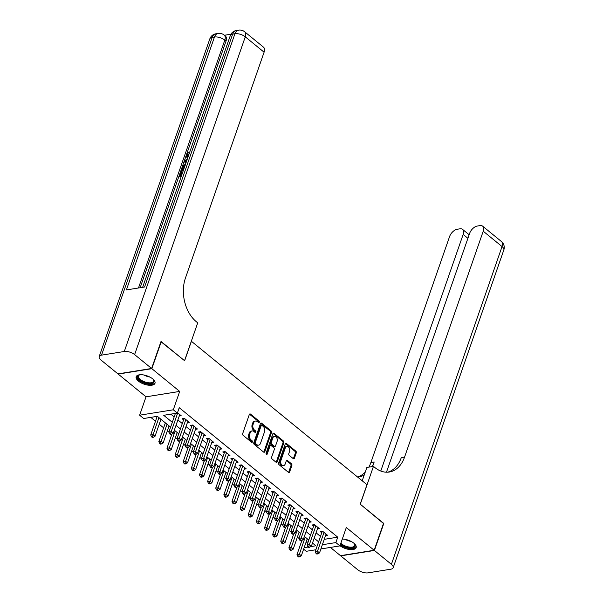 <?xml version="1.0" encoding="UTF-8"?>
<svg xmlns="http://www.w3.org/2000/svg" width="603" height="603" viewBox="0 0 603 603"><rect width="100%" height="100%" fill="white"/><g stroke="black" fill="none" stroke-linecap="round" stroke-linejoin="round"><path stroke-width="0.9" d="M259.267 422.228A0.874 0.611 80.9 0 0 258.973 421.03L250.494 414.103A1.251 0.867 80.9 0 0 249.928 413.929A1.251 0.867 80.9 0 0 249.325 414.517L242.677 433.61A1.251 0.867 80.9 0 0 243.107 435.321L251.579 442.248A0.874 0.611 80.9 0 0 252.099 440.763L250.999 439.866A4.01 2.774 80.9 0 1 249.634 434.386L250.185 432.796A4.01 2.774 80.9 0 1 252.099 430.919A4.01 2.774 80.9 0 1 253.923 431.484L255.016 432.381A0.874 0.611 80.9 0 0 255.536 430.896L254.436 429.999A4.01 2.774 80.9 0 1 253.064 424.52L253.622 422.929A4.01 2.774 80.9 0 1 255.536 421.052A4.01 2.774 80.9 0 1 257.353 421.618L258.453 422.515A0.874 0.611 80.9 0 0 259.267 422.228M258.34 422.424A0.874 0.611 80.9 0 0 258.061 421.173L249.582 414.253A1.251 0.867 80.9 0 0 249.499 414.193M251.474 442.157A0.874 0.611 80.9 0 0 251.187 440.906L250.094 440.009L250.999 439.866M254.903 432.291A0.874 0.611 80.9 0 0 254.624 431.039L253.531 430.143L254.436 429.999M339.979 545.723A9.957 4.417 -160.8 0 0 349.687 549.529A9.957 4.417 -160.8 0 0 356.162 547.607A9.957 4.417 -160.8 0 0 353.855 543.197A9.957 4.417 -160.8 0 0 342.316 539.037M152.68 378.872A9.957 4.417 -160.8 0 0 142.881 374.84A9.957 4.417 -160.8 0 0 136.18 376.732A9.957 4.417 -160.8 0 0 138.486 381.149A9.957 4.417 -160.8 0 0 148.285 385.174A9.957 4.417 -160.8 0 0 154.994 383.282A9.957 4.417 -160.8 0 0 152.68 378.872M293.246 458.634A1.251 0.867 80.9 0 0 293.812 458.808A1.251 0.867 80.9 0 0 294.415 458.227L296.277 452.868A1.251 0.867 80.9 0 0 295.854 451.157L286.433 443.461A1.251 0.867 80.9 0 0 285.867 443.288A1.251 0.867 80.9 0 0 285.272 443.876L278.616 462.968A1.251 0.867 80.9 0 0 279.046 464.679L288.46 472.375A1.251 0.867 80.9 0 0 289.033 472.548A1.251 0.867 80.9 0 0 289.628 471.961L291.882 465.493A1.251 0.867 80.9 0 0 291.453 463.782L287.427 460.488A1.251 0.867 80.9 0 0 286.855 460.308A1.251 0.867 80.9 0 0 286.259 460.896L285.144 464.106A3.354 2.322 80.9 0 1 283.538 465.674A3.354 2.322 80.9 0 1 281.179 464.144A3.354 2.322 80.9 0 1 280.87 460.617L285.249 448.052A3.354 2.322 80.9 0 1 286.855 446.484A3.354 2.322 80.9 0 1 289.206 448.006A3.354 2.322 80.9 0 1 289.515 451.534L288.792 453.629A1.251 0.867 80.9 0 0 289.214 455.34L293.246 458.634M324.233 539.338L337.74 537.175L335.856 542.579L339.919 545.896L320.886 548.956M160.933 341.705L184.631 360.745L191.407 341.29L366.978 484.699L360.202 504.153L383.568 523.246L374.161 550.268L346.318 527.527L339.919 545.896M161.265 341.652L151.85 368.674L118.188 374.079L146.024 396.819L139.625 415.196L173.295 409.791L177.357 413.108L163.707 415.301L172.3 422.319M146.024 396.819L179.694 391.415L151.85 368.674M179.694 391.415L173.295 409.791M337.74 537.175L179.242 407.703L177.357 413.108M271.463 432.6A1.251 0.867 80.9 0 0 271.041 430.889L261.627 423.193A1.251 0.867 80.9 0 0 261.054 423.02A1.251 0.867 80.9 0 0 260.458 423.608L253.803 442.7A1.251 0.867 80.9 0 0 254.232 444.411L263.647 452.107A1.251 0.867 80.9 0 0 264.22 452.28A1.251 0.867 80.9 0 0 264.815 451.692L271.463 432.6L270.559 432.743A1.251 0.867 80.9 0 0 270.129 431.032L260.715 423.344A1.251 0.867 80.9 0 0 260.632 423.283M274.033 433.331L283.448 441.019A1.251 0.867 80.9 0 1 283.87 442.73L277.222 461.83A1.251 0.867 80.9 0 1 276.626 462.418A1.251 0.867 80.9 0 1 276.053 462.237L272.028 458.951A1.251 0.867 80.9 0 1 271.599 457.232L274.297 449.491A1.251 0.867 80.9 0 0 273.868 447.78L271.192 445.594A1.251 0.867 80.9 0 0 270.626 445.421A1.251 0.867 80.9 0 0 270.023 446.001L267.219 454.067A0.874 0.611 80.9 0 1 266.104 453.155L272.865 433.738A1.251 0.867 80.9 0 1 273.461 433.15A1.251 0.867 80.9 0 1 274.033 433.331L273.121 433.474L282.536 441.17L283.448 441.019M330.399 547.426L340.491 555.665L374.161 550.268M179.242 416.047L181.179 415.738L177.493 412.723M187.367 422.688L189.304 422.371L184.428 418.392L182.151 418.753L183.576 419.922M195.5 429.328L197.43 429.012L192.553 425.032L190.284 425.394L191.701 426.555M203.626 435.961L205.563 435.652L200.686 431.673L198.41 432.034L199.834 433.195M211.751 442.602L213.688 442.293L208.811 438.313L206.535 438.675L207.96 439.836M219.884 449.243L221.821 448.934L216.937 444.946L214.668 445.315L216.085 446.476M228.009 455.883L229.947 455.574L225.07 451.587L222.793 451.956L224.218 453.117M236.142 462.524L238.072 462.215L233.195 458.227L230.919 458.589L232.343 459.757M244.268 469.164L246.205 468.848L241.328 464.868L239.052 465.23L240.476 466.39M252.393 475.797L254.33 475.488L249.454 471.508L247.177 471.87L248.602 473.031M260.526 482.438L262.456 482.129L257.579 478.149L255.31 478.511L256.727 479.671M268.652 489.078L270.589 488.769L265.712 484.782L263.436 485.151L264.86 486.312M276.777 495.719L278.714 495.41L273.837 491.422L271.561 491.792L272.986 492.953M284.91 502.359L286.847 502.05L281.963 498.063L279.694 498.432L281.111 499.593M293.035 509L294.973 508.691L290.096 504.703L287.819 505.065L289.244 506.234M301.168 515.64L303.098 515.324L298.221 511.344L295.945 511.706L297.369 512.867M309.294 522.273L311.231 521.964L306.354 517.985L304.078 518.346L305.502 519.507M317.419 528.914L319.356 528.605L314.48 524.625L312.203 524.987L313.628 526.148M170.807 414.163L174.184 416.914M177.885 419.937L182.31 423.555M186.01 426.577L190.435 430.195M194.143 433.218L198.568 436.828M202.269 439.858L206.693 443.469M210.402 446.499L214.819 450.109M218.527 453.139L222.952 456.75M226.653 459.772L231.077 463.39M234.786 466.413L239.21 470.031M242.911 473.054L247.336 476.671M251.036 479.694L255.461 483.305M259.169 486.335L263.594 489.945M267.295 492.975L271.719 496.586M275.428 499.616L279.845 503.226M283.553 506.249L287.978 509.867M291.679 512.889L296.103 516.507M299.812 519.53L304.236 523.148M307.937 526.17L312.362 529.781M316.062 532.811L320.487 536.421M325.552 535.554L327.482 535.245L322.605 531.258L320.336 531.627L321.753 532.788M150.795 417.374L155.499 421.218M159.207 424.241L163.632 427.859M167.333 430.881L168.953 432.208M175.458 437.522L177.078 438.848M183.591 444.162L185.211 445.489M191.716 450.803L193.337 452.122M199.849 457.443L201.462 458.762M207.975 464.084L209.595 465.403M216.1 470.717L217.721 472.043M224.233 477.357L225.854 478.684M232.359 483.998L233.979 485.325M240.484 490.638L242.105 491.965M248.617 497.279L250.237 498.598M256.742 503.92L258.363 505.239M264.875 510.56L266.488 511.879M273.001 517.193L274.621 518.52M281.126 523.834L282.747 525.16M289.259 530.474L290.872 531.801M297.385 537.115L299.005 538.434M306.03 542.263L308.133 541.924M315.844 549.763L306.256 551.3L303.633 549.16M170.611 427.165L157.338 416.319L143.687 418.512L139.625 415.196M322.349 544.743L335.856 542.579M176.001 425.341L180.425 428.959M184.134 431.982L188.558 435.6M192.259 438.622L196.684 442.233M200.384 445.263L204.809 448.873M208.517 451.903L212.942 455.514M216.643 458.544L221.067 462.154M224.776 465.177L229.2 468.795M232.901 471.817L237.326 475.435M241.027 478.458L245.451 482.076M249.16 485.098L253.584 488.709M257.285 491.739L261.71 495.349M265.41 498.38L269.835 501.99M273.543 505.02L277.968 508.63M281.669 511.653L286.093 515.271M289.802 518.294L294.226 521.912M297.927 524.934L302.352 528.552M306.053 531.575L310.477 535.185M314.186 538.215L318.61 541.826M310.764 546.604L315.836 545.79L312.497 543.062M308.789 540.032L304.364 536.421M300.663 533.391L296.239 529.781M292.538 526.758L288.113 523.14M284.405 520.118L279.98 516.5M276.28 513.477L271.855 509.859M268.154 506.837L263.73 503.226M260.021 500.196L255.597 496.586M251.896 493.555L247.471 489.945M243.763 486.923L239.338 483.305M235.637 480.282L231.213 476.664M227.512 473.641L223.087 470.023M219.379 467.001L214.954 463.39M211.254 460.36L206.829 456.75M203.128 453.72L198.704 450.109M194.995 447.079L190.571 443.469M186.87 440.446L182.445 436.828M178.737 433.806L174.312 430.188M304.153 547.667L308.208 547.019M255.536 421.052L254.632 421.203A4.01 2.774 80.9 0 0 252.71 423.072L253.622 422.929M253.531 430.143A4.01 2.774 80.9 0 1 252.16 424.663L252.71 423.072M252.099 430.919L251.195 431.062A4.01 2.774 80.9 0 0 249.273 432.939L250.185 432.796M250.094 440.009A4.01 2.774 80.9 0 1 248.722 434.529L249.273 432.939M263.73 452.167A1.251 0.867 80.9 0 0 263.903 451.843L270.559 432.743M261.981 425.401A0.874 0.611 80.9 0 0 261.167 425.688L255.333 442.444A0.874 0.611 80.9 0 0 255.627 443.642L256.788 444.592A4.01 2.774 80.9 0 0 258.604 445.157A4.01 2.774 80.9 0 0 260.519 443.28L264.513 431.823A4.01 2.774 80.9 0 0 263.142 426.344L261.981 425.401M261.589 425.273L260.677 425.424A0.874 0.611 80.9 0 0 260.255 425.831L261.167 425.688M258.604 445.157L257.692 445.3A4.01 2.774 80.9 0 1 255.876 444.735L254.722 443.793A0.874 0.611 80.9 0 1 254.421 442.594L260.255 425.831M276.136 462.297A1.251 0.867 80.9 0 0 276.31 461.973L282.965 442.881A1.251 0.867 80.9 0 0 282.536 441.17M270.626 445.421L269.714 445.564A1.251 0.867 80.9 0 0 269.119 446.152L266.307 454.21L267.219 454.067M277.094 441.456A3.354 2.322 80.9 0 0 276.785 437.929A3.354 2.322 80.9 0 0 274.425 436.399A3.354 2.322 80.9 0 0 272.827 437.966L271.282 442.398A1.251 0.867 80.9 0 0 271.712 444.11L274.38 446.295A1.251 0.867 80.9 0 0 274.953 446.469A1.251 0.867 80.9 0 0 275.548 445.881L277.094 441.456M274.425 436.399L273.521 436.549A3.354 2.322 80.9 0 0 271.915 438.11L272.827 437.966M274.953 446.469L274.041 446.612A1.251 0.867 80.9 0 1 273.476 446.439L270.8 444.253A1.251 0.867 80.9 0 1 270.37 442.542L271.915 438.11M286.855 446.484L285.943 446.627A3.354 2.322 80.9 0 0 284.337 448.195L285.249 448.052M283.538 465.674L282.626 465.817A3.354 2.322 80.9 0 1 280.274 464.295A3.354 2.322 80.9 0 1 279.965 460.767L284.337 448.195M288.543 472.435A1.251 0.867 80.9 0 0 288.716 472.111L290.97 465.637A1.251 0.867 80.9 0 0 290.548 463.926L286.515 460.632A1.251 0.867 80.9 0 0 286.433 460.571M293.329 458.695A1.251 0.867 80.9 0 0 293.503 458.37L295.372 453.011A1.251 0.867 80.9 0 0 294.942 451.3L285.528 443.612A1.251 0.867 80.9 0 0 285.445 443.552M157.195 416.341L150.697 435.004L152.974 434.642L155.009 436.301L160.941 419.266M158.906 417.6L152.408 436.655L151.504 436.798L152.318 437.461L153.222 437.318L152.408 436.655M155.009 436.301L153.222 437.318M151.504 436.798L150.697 435.004M175.398 413.424L168.9 432.087L171.169 431.718L177.719 412.912M170.611 433.73L169.699 433.881L170.513 434.544L171.425 434.394L170.611 433.73L171.169 431.718L173.204 433.376L179.754 414.57M168.9 432.087L169.699 433.881M171.425 434.394L173.204 433.376M153.245 379.362A8.615 3.822 19.2 0 1 153.584 379.822A8.615 3.822 19.2 0 1 151.843 383.531A8.615 3.822 19.2 0 1 143.31 382.242A8.615 3.822 19.2 0 1 139.436 374.893A8.615 3.822 19.2 0 1 139.986 374.742M139.79 374.787A7.982 3.535 -160.8 0 0 138.539 375.978A7.982 3.535 -160.8 0 0 143.687 381.465A7.982 3.535 -160.8 0 0 153.614 381.224A7.982 3.535 -160.8 0 0 153.373 379.521M136.459 376.204A9.897 4.387 -160.8 0 0 142.926 382.694A9.897 4.387 -160.8 0 0 155.099 382.694M354.421 543.687A8.615 3.822 19.2 0 1 354.752 544.147A8.615 3.822 19.2 0 1 353.019 547.856A8.615 3.822 19.2 0 1 344.486 546.567A8.615 3.822 19.2 0 1 340.537 544.132M340.861 543.205A7.982 3.535 -160.8 0 0 344.863 545.798A7.982 3.535 -160.8 0 0 354.783 545.557A7.982 3.535 -160.8 0 0 354.541 543.846M340.296 544.826A9.897 4.387 -160.8 0 0 344.102 547.019A9.897 4.387 -160.8 0 0 356.275 547.019M187.714 157.873L186.591 157.104L186.387 154.82L188.845 152.062L189.44 152.921M189.342 153.486L187.654 155.295L187.548 156.448M186.003 162.78L184.036 161.762L184.39 160.73L187.262 159.169M181.33 176.197L179.754 176.453L179.106 175.918L180.696 171.35L181.978 171.78L180.938 174.764M230.934 34.213L224.422 35.253M244.66 31.778A7.658 7.658 0 0 0 238.6 30.15A7.658 5.299 -99.1 0 0 234.936 33.73A7.658 3.399 19.2 0 1 245.278 36.836A7.658 4.364 -50.8 0 0 244.66 31.778L263.481 47.155A7.658 4.364 129.2 0 1 264.091 52.205L245.278 36.836L134.62 354.602A7.658 3.399 -160.8 0 0 124.286 351.496L234.936 33.73L232.668 34.092L144.592 287.005L126.396 289.93L214.464 37.017A7.658 3.399 19.2 0 1 224.806 40.122A7.658 4.364 -50.8 0 0 224.188 35.064L225.409 36.059A7.658 4.364 129.2 0 1 226.019 41.117L224.806 40.122L138.486 287.985M140.145 287.721L186.221 155.416M186.636 154.217L226.019 41.117M183.418 170.212L181.842 170.468L181.186 169.933L181.963 167.717L183.154 165.554L185.739 164.182M134.62 354.602L151.609 368.478L161.016 341.456L184.548 360.677L197.724 322.846L196.337 321.723A31.921 22.092 -99.1 0 1 185.43 278.104L264.091 52.205M124.286 351.496L101.538 355.144A7.658 3.399 -160.8 0 0 99.178 356.607A7.658 3.399 -160.8 0 0 100.95 360.006L117.939 373.883L151.609 368.478M181.33 171.244L180.056 174.9L181.729 174.636L183.071 171.199M181.563 175.526L179.106 175.918M183.651 169.541L181.186 169.933M185.407 165.094L183.078 166.511L182.596 167.604L182.136 168.915L183.968 168.621M184.88 166.006L183.018 168.772M183.078 166.511L183.734 167.046M182.596 167.604L183.244 168.131M186.093 162.524L184.036 161.762M186.96 160.044L184.842 161.144L186.395 161.657M186.742 161.024L185.498 161.672M188.845 152.062L186.998 154.76L187.654 155.295M186.998 154.76L187.134 156.267L188.196 156.478M188.686 152.951L189.267 153.418M187.88 157.391L186.591 157.104M383.478 523.494L360.285 504.221L373.453 466.39L374.84 467.521A31.921 22.092 80.9 0 0 389.304 472.021A31.921 22.092 80.9 0 0 404.568 457.097L483.229 231.205A7.658 4.364 -50.8 0 0 482.619 226.148A7.658 4.364 -50.8 0 0 480.026 225.597L477.342 226.027A7.658 4.364 -50.8 0 0 469.624 233.391L386.463 472.209M362.207 480.81L366.858 467.453L373.453 466.39M374.403 550.464L340.733 555.868L357.722 569.745A7.658 3.399 -160.8 0 0 368.064 572.85L390.812 569.202A7.658 3.399 -160.8 0 0 393.164 567.732A7.658 3.399 -160.8 0 0 391.392 564.34L374.403 550.464L383.81 523.442M380.772 471.041L463.164 234.424A7.658 4.364 -50.8 0 0 462.554 229.374A7.658 4.364 -50.8 0 0 459.968 228.816L457.278 229.246A7.658 4.364 -50.8 0 0 449.567 236.61L370.898 462.501A31.921 22.092 80.9 0 1 368.855 467.129M372.126 466.609A31.921 22.092 80.9 0 0 374.177 461.973L372.586 466.534M357.534 476.988A31.921 22.092 80.9 0 0 365.214 472.157M357.609 477.048A31.921 22.092 80.9 0 0 358.913 476.898A31.921 22.092 80.9 0 0 364.227 475.006M387.654 472.194A31.921 22.092 80.9 0 0 401.289 457.624L404.568 457.097M165.365 422.876L158.83 441.645L161.099 441.283L163.134 442.941L169.066 425.899M167.039 424.241L160.541 443.295L159.629 443.439L160.443 444.102L161.355 443.959L160.541 443.295M163.134 442.941L161.355 443.959M159.629 443.439L158.83 441.645M171.885 434.137L166.956 448.285L169.232 447.916L171.26 449.582L177.199 432.539M175.164 430.881L168.667 449.928L167.762 450.079L168.569 450.743L169.481 450.599L168.667 449.928M171.26 449.582L169.481 450.599M167.762 450.079L166.956 448.285M180.011 440.77L175.081 454.926L177.357 454.556L179.393 456.215L185.325 439.18M183.289 437.522L176.8 456.569L175.888 456.72L176.702 457.383L177.606 457.232L176.8 456.569M179.393 456.215L177.606 457.232M175.888 456.72L175.081 454.926M188.144 447.411L183.214 461.566L185.49 461.197L187.518 462.855L193.45 445.821M191.422 444.162L184.925 463.21L184.013 463.36L184.827 464.024L185.739 463.873L184.925 463.21M187.518 462.855L185.739 463.873M184.013 463.36L183.214 461.566M185.015 418.874L183.877 419.055L177.026 438.728L179.302 438.358L185.852 419.552M178.737 440.371L177.832 440.522L178.639 441.185L179.551 441.034L178.737 440.371L179.302 438.358L181.33 440.017L187.88 421.211M183.877 419.055A1.274 0.882 80.9 0 0 183.96 418.603L183.96 418.467M177.026 438.728L177.832 440.522M179.551 441.034L181.33 440.017M193.141 425.507L192.003 425.695L185.151 445.361L187.427 444.999L193.978 426.193M186.87 447.011L185.958 447.155L186.772 447.818L187.676 447.675L186.87 447.011L187.427 444.999L189.463 446.657L196.013 427.851M192.003 425.695A1.274 0.882 80.9 0 0 192.086 425.243L192.093 425.107M185.151 445.361L185.958 447.155M187.676 447.675L189.463 446.657M201.274 432.147L200.136 432.336L193.284 452.001L195.56 451.639L202.103 432.833M194.995 453.652L194.083 453.795L194.897 454.458L195.809 454.315L194.995 453.652L195.56 451.639L197.588 453.298L204.138 434.492M200.136 432.336A1.274 0.882 80.9 0 0 200.211 431.884L200.219 431.748M193.284 452.001L194.083 453.795M195.809 454.315L197.588 453.298M209.399 438.788L208.261 438.969L201.41 458.642L203.686 458.28L210.236 439.474M203.121 460.293L202.216 460.436L203.03 461.099L203.935 460.956L203.121 460.293L203.686 458.28L205.721 459.938L212.264 441.132M208.261 438.969A1.274 0.882 80.9 0 0 208.344 438.517L208.344 438.381M201.41 458.642L202.216 460.436M203.935 460.956L205.721 459.938M196.269 454.051L191.339 468.199L193.616 467.838L195.651 469.496L201.583 452.461M199.548 450.803L193.05 469.85L192.146 469.993L192.952 470.657L193.864 470.513L193.05 469.85M195.651 469.496L193.864 470.513M192.146 469.993L191.339 468.199M217.525 445.429L216.387 445.609L209.543 465.282L211.811 464.921L218.361 446.114M211.254 466.933L210.341 467.076L211.156 467.74L212.068 467.596L211.254 466.933L211.811 464.921L213.846 466.579L220.397 447.773M216.387 445.609A1.274 0.882 80.9 0 0 216.469 445.157L216.477 445.022M209.543 465.282L210.341 467.076M212.068 467.596L213.846 466.579M204.394 460.692L199.472 474.84L201.741 474.478L203.776 476.136L209.708 459.102M207.673 457.443L201.183 476.491L200.271 476.634L201.085 477.297L201.997 477.154L201.183 476.491M203.776 476.136L201.997 477.154M200.271 476.634L199.472 474.84M225.658 452.069L224.52 452.25L217.668 471.923L219.944 471.554L226.494 452.747M219.379 473.566L218.467 473.717L219.281 474.38L220.193 474.229L219.379 473.566L219.944 471.554L221.972 473.219L228.522 454.413M224.52 452.25A1.274 0.882 80.9 0 0 224.602 451.798L224.602 451.662M217.668 471.923L218.467 473.717M220.193 474.229L221.972 473.219M212.527 467.333L207.598 481.48L209.874 481.119L211.902 482.777L217.834 465.742M215.806 464.076L209.309 483.131L208.397 483.274L209.211 483.938L210.123 483.794L209.309 483.131M211.902 482.777L210.123 483.794M208.397 483.274L207.598 481.48M233.783 458.71L232.645 458.891L225.793 478.563L228.07 478.194L234.62 459.388M227.512 480.207L226.6 480.357L227.414 481.021L228.318 480.87L227.512 480.207L228.07 478.194L230.105 479.852L236.655 461.046M232.645 458.891A1.274 0.882 80.9 0 0 232.728 458.438L232.735 458.303M225.793 478.563L226.6 480.357M228.318 480.87L230.105 479.852M220.653 473.973L215.723 488.121L218 487.759L220.035 489.417L225.967 472.375M223.932 470.717L217.434 489.772L216.53 489.915L217.344 490.578L218.248 490.435L217.434 489.772M220.035 489.417L218.248 490.435M216.53 489.915L215.723 488.121M241.916 465.35L240.77 465.531L233.926 485.204L236.195 484.835L242.745 466.029M235.637 486.847L234.725 486.99L235.539 487.661L236.451 487.51L235.637 486.847L236.195 484.835L238.23 486.493L244.78 467.687M240.77 465.531A1.274 0.882 80.9 0 0 240.853 465.079L240.861 464.943M233.926 485.204L234.725 486.99M236.451 487.51L238.23 486.493M228.778 480.614L223.856 494.762L226.125 494.392L228.16 496.058L234.092 479.016M232.065 477.357L225.567 496.405L224.655 496.555L225.469 497.219L226.381 497.068L225.567 496.405M228.16 496.058L226.381 497.068M224.655 496.555L223.856 494.762M250.041 471.983L248.903 472.172L242.052 491.837L244.328 491.475L250.878 472.669M243.763 493.488L242.858 493.631L243.665 494.294L244.577 494.151L243.763 493.488L244.328 491.475L246.356 493.133L252.906 474.327M248.903 472.172A1.274 0.882 80.9 0 0 248.986 471.719L248.986 471.584M242.052 491.837L242.858 493.631M244.577 494.151L246.356 493.133M236.911 487.247L231.982 501.402L234.258 501.033L236.286 502.691L242.225 485.656M240.19 483.998L233.693 503.045L232.788 503.196L233.595 503.859L234.507 503.709L233.693 503.045M236.286 502.691L234.507 503.709M232.788 503.196L231.982 501.402M258.167 478.624L257.029 478.805L250.177 498.477L252.453 498.116L259.004 479.31M251.896 500.128L250.984 500.271L251.798 500.935L252.702 500.791L251.896 500.128L252.453 498.116L254.489 499.774L261.039 480.968M257.029 478.805A1.274 0.882 80.9 0 0 257.112 478.36L257.119 478.224M250.177 498.477L250.984 500.271M252.702 500.791L254.489 499.774M245.037 493.887L240.107 508.043L242.383 507.673L244.419 509.331L250.351 492.297M248.315 490.638L241.826 509.686L240.914 509.829L241.728 510.5L242.632 510.349L241.826 509.686M244.419 509.331L242.632 510.349M240.914 509.829L240.107 508.043M266.3 485.264L265.162 485.445L258.31 505.118L260.586 504.756L267.129 485.95M260.021 506.769L259.109 506.912L259.923 507.575L260.835 507.432L260.021 506.769L260.586 504.756L262.614 506.414L269.164 487.608M265.162 485.445A1.274 0.882 80.9 0 0 265.237 484.993L265.245 484.857M258.31 505.118L259.109 506.912M260.835 507.432L262.614 506.414M253.162 500.528L248.24 514.676L250.516 514.314L252.544 515.972L258.476 498.937M256.448 497.279L249.951 516.326L249.039 516.47L249.853 517.133L250.765 516.99L249.951 516.326M252.544 515.972L250.765 516.99M249.039 516.47L248.24 514.676M274.425 491.905L273.287 492.086L266.436 511.759L268.712 511.397L275.262 492.583M268.147 513.409L267.242 513.552L268.049 514.216L268.961 514.073L268.147 513.409L268.712 511.397L270.747 513.055L277.29 494.249M273.287 492.086A1.274 0.882 80.9 0 0 273.37 491.633L273.37 491.498M266.436 511.759L267.242 513.552M268.961 514.073L270.747 513.055M261.295 507.168L256.365 521.316L258.642 520.954L260.677 522.613L266.609 505.578M264.574 503.92L258.076 522.967L257.172 523.11L257.978 523.773L258.891 523.63L258.076 522.967M260.677 522.613L258.891 523.63M257.172 523.11L256.365 521.316M282.551 498.545L281.413 498.726L274.569 518.399L276.837 518.03L283.387 499.224M276.28 520.042L275.367 520.193L276.182 520.856L277.094 520.706L276.28 520.042L276.837 518.03L278.872 519.696L285.423 500.889M281.413 498.726A1.274 0.882 80.9 0 0 281.495 498.274L281.503 498.138M274.569 518.399L275.367 520.193M277.094 520.706L278.872 519.696M269.42 513.809L264.491 527.957L266.767 527.595L268.802 529.253L274.734 512.218M272.699 510.553L266.209 529.607L265.297 529.751L266.111 530.414L267.023 530.271L266.209 529.607M268.802 529.253L267.023 530.271M265.297 529.751L264.491 527.957M290.684 505.186L289.546 505.367L282.694 525.04L284.97 524.67L291.52 505.864M284.405 526.683L283.493 526.834L284.307 527.497L285.219 527.346L284.405 526.683L284.97 524.67L286.998 526.329L293.548 507.522M289.546 505.367A1.274 0.882 80.9 0 0 289.628 504.915L289.628 504.779M282.694 525.04L283.493 526.834M285.219 527.346L286.998 526.329M277.553 520.449L272.624 534.597L274.9 534.235L276.928 535.894L282.86 518.851M280.832 517.193L274.335 536.248L273.423 536.391L274.237 537.054L275.149 536.911L274.335 536.248M276.928 535.894L275.149 536.911M273.423 536.391L272.624 534.597M298.809 511.826L297.671 512.007L290.819 531.68L293.096 531.311L299.646 512.505M292.53 533.323L291.626 533.467L292.44 534.137L293.344 533.987L292.53 533.323L293.096 531.311L295.131 532.969L301.681 514.163M297.671 512.007A1.274 0.882 80.9 0 0 297.754 511.555L297.761 511.419M290.819 531.68L291.626 533.467M293.344 533.987L295.131 532.969M285.679 527.082L280.749 541.238L283.026 540.868L285.061 542.534L290.993 525.492M288.958 523.834L282.46 542.881L281.556 543.032L282.37 543.695L283.274 543.544L282.46 542.881M285.061 542.534L283.274 543.544M281.556 543.032L280.749 541.238M306.935 518.459L305.796 518.648L298.952 538.313L301.221 537.951L307.771 519.145M300.663 539.964L299.751 540.107L300.565 540.77L301.477 540.627L300.663 539.964L301.221 537.951L303.256 539.61L309.806 520.804M305.796 518.648A1.274 0.882 80.9 0 0 305.879 518.196L305.887 518.06M298.952 538.313L299.751 540.107M301.477 540.627L303.256 539.61M293.804 533.723L288.882 547.878L291.151 547.509L293.186 549.167L299.118 532.132M297.091 530.474L290.593 549.521L289.681 549.672L290.495 550.335L291.407 550.185L290.593 549.521M293.186 549.167L291.407 550.185M289.681 549.672L288.882 547.878M315.067 525.1L313.929 525.281L307.078 544.954L309.354 544.592L315.904 525.786M308.789 546.604L307.884 546.748L308.691 547.411L309.603 547.268L308.789 546.604L309.354 544.592L311.382 546.25L317.932 527.444M313.929 525.281A1.274 0.882 80.9 0 0 314.012 524.836L314.012 524.693M307.078 544.954L307.884 546.748M309.603 547.268L311.382 546.25M301.937 540.363L297.008 554.519L299.284 554.149L301.312 555.808L307.244 538.773M305.216 537.115L298.719 556.162L297.807 556.305L298.621 556.976L299.533 556.825L298.719 556.162M301.312 555.808L299.533 556.825M297.807 556.305L297.008 554.519M323.193 531.74L322.055 531.921L315.203 551.594L317.48 551.232L324.03 532.426M316.922 553.245L316.01 553.388L316.824 554.051L317.728 553.908L316.922 553.245L317.48 551.232L319.515 552.891L326.065 534.085M322.055 531.921A1.274 0.882 80.9 0 0 322.138 531.469L322.145 531.333M315.203 551.594L316.01 553.388M317.728 553.908L319.515 552.891M258.061 421.173L258.973 421.03M251.187 440.906L252.099 440.763M254.624 431.039L255.536 430.896M252.16 424.663L253.064 424.52M248.722 434.529L249.634 434.386M249.582 414.253L250.494 414.103M263.903 451.843L264.815 451.692M260.715 423.344L261.627 423.193M270.129 431.032L271.041 430.889M254.421 442.594L255.333 442.444M254.722 443.793L255.627 443.642M255.876 444.735L256.788 444.592M282.965 442.881L283.87 442.73M276.31 461.973L277.222 461.83M269.119 446.152L270.023 446.001M270.37 442.542L271.282 442.398M270.8 444.253L271.712 444.11M273.476 446.439L274.38 446.295M279.965 460.767L280.87 460.617M286.515 460.632L287.427 460.488M290.548 463.926L291.453 463.782M290.97 465.637L291.882 465.493M288.716 472.111L289.628 471.961M285.528 443.612L286.433 443.461M294.942 451.3L295.854 451.157M295.372 453.011L296.277 452.868M293.503 458.37L294.415 458.227M149.906 377.071A7.982 3.535 19.2 0 1 145.647 375.835A7.982 3.535 19.2 0 1 144.019 375.021M351.082 541.396A7.982 3.535 19.2 0 1 346.823 540.16A7.982 3.535 19.2 0 1 345.195 539.346M224.188 35.064A7.658 7.658 0 0 0 218.128 33.436A7.658 5.299 -99.1 0 0 214.464 37.017L212.188 37.378L101.538 355.144M209.836 38.848A7.658 3.399 19.2 0 1 212.188 37.378A7.658 5.299 80.9 0 1 215.851 33.798A7.658 7.658 0 0 0 209.836 38.848L99.178 356.607M230.308 35.562A7.658 3.399 19.2 0 1 232.668 34.092A7.658 5.299 80.9 0 1 236.331 30.512A7.658 7.658 0 0 0 230.308 35.562L142.632 287.322M186.093 160.496L186.644 160.941M374.177 461.973L370.898 462.501M391.392 564.34L502.05 246.574L483.229 231.205M467.913 238.306L463.164 234.424M502.05 246.574A7.658 3.399 19.2 0 1 503.822 249.974A7.658 7.658 0 0 0 501.432 241.524A7.658 4.364 129.2 0 1 502.05 246.574M184.563 418.505L183.96 418.603M192.696 425.145L192.086 425.243M200.822 431.786L200.211 431.884M208.955 438.426L208.344 438.517M217.08 445.059L216.469 445.157M225.205 451.7L224.602 451.798M233.338 458.34L232.728 458.438M241.464 464.981L240.853 465.079M249.589 471.621L248.986 471.719M257.722 478.262L257.112 478.36M265.848 484.895L265.237 484.993M273.973 491.535L273.37 491.633M282.106 498.176L281.495 498.274M290.231 504.817L289.628 504.915M298.364 511.457L297.754 511.555M306.49 518.098L305.879 518.196M314.615 524.738L314.012 524.836M322.748 531.371L322.138 531.469M218.128 33.436L215.851 33.798M238.6 30.15L236.331 30.512M469.149 234.755L462.554 229.374M393.164 567.732L503.822 249.974M501.432 241.524L482.619 226.148"/></g></svg>
